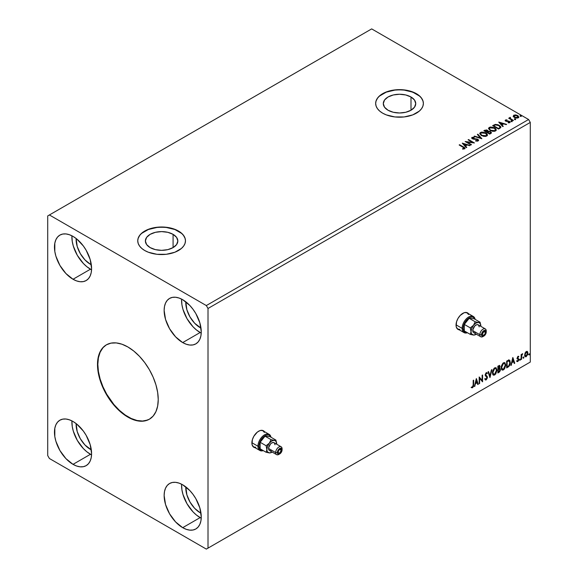 <?xml version="1.0" encoding="UTF-8"?>
<svg xmlns="http://www.w3.org/2000/svg" width="578" height="578" viewBox="0 0 578 578"><rect width="100%" height="100%" fill="white"/><g stroke="black" fill="none" stroke-linecap="round" stroke-linejoin="round"><path stroke-width="0.87" d="M263.9 431.253L264.002 431.376A9.544 5.513 120 0 0 263.228 430.661M258.626 431.224A9.544 5.513 -60 0 1 263.402 430.755A9.544 5.513 -60 0 1 264.341 431.571L262.376 430.372L259.948 430.617L257.311 432.134L253.858 436.267L252.391 439.634L252.008 444.359L253.019 446.592L255.035 447.69A9.544 5.513 -60 0 1 253.858 447.285A9.544 5.513 -60 0 1 252.391 439.634A9.544 5.513 -60 0 1 258.626 431.224M468.064 313.384L468.166 313.507A9.544 5.513 120 0 0 467.392 312.792M462.79 313.355A9.544 5.513 -60 0 1 467.566 312.879A9.544 5.513 -60 0 1 468.505 313.702L466.54 312.503L464.105 312.741L460.211 315.436L458.022 318.391L456.555 321.765L456.172 326.491L457.176 328.716L459.199 329.821A9.544 5.513 -60 0 1 458.022 329.417A9.544 5.513 -60 0 1 456.555 321.765A9.544 5.513 -60 0 1 462.79 313.355M106.554 344.741A42.953 24.796 -120 0 0 100.189 379.211A42.953 24.796 -120 0 0 128.2 416.904L127.861 417.099A42.953 24.796 60 0 1 99.806 379.255A42.953 24.796 60 0 1 106.388 344.835A42.953 24.796 60 0 1 127.861 346.959L133.785 351.056L139.486 356.344L144.738 362.616L149.341 369.631L153.119 377.131L155.923 384.811L157.649 392.39L158.235 399.564L157.649 406.074L155.923 411.652L153.119 416.095L149.341 419.231L144.738 420.936L139.486 421.145L133.785 419.845L127.861 417.099L121.936 413.01L116.243 407.721L110.99 401.45L106.388 394.427L102.609 386.935L99.806 379.255L98.072 371.676L97.494 364.494L98.072 357.992L99.806 352.414L102.609 347.97L106.388 344.835L110.99 343.13L116.243 342.92L121.936 344.213L127.861 346.959A42.953 24.796 60 0 1 155.923 384.811A42.953 24.796 60 0 1 149.341 419.231A42.953 24.796 60 0 1 127.861 417.099L128.2 416.904A42.953 24.796 -120 0 0 149.507 419.129M173.082 234.35L173.082 247.594L167.822 249.631L161.609 250.339L155.403 249.631L150.136 247.594A16.227 9.371 180 0 1 145.381 240.975A16.227 9.371 180 0 1 155.403 232.32A16.227 9.371 180 0 1 173.082 234.35L176.601 237.385L177.836 240.975L176.601 244.559L173.082 247.594L173.082 234.35A16.227 9.371 180 0 1 177.836 240.975A16.227 9.371 180 0 1 167.822 249.631A16.227 9.371 180 0 1 150.136 247.594L146.617 244.559L145.381 240.975L146.617 237.385L150.136 234.35L155.403 232.32L161.609 231.605L167.822 232.32L173.082 234.35M410.994 96.996L410.994 110.239L405.727 112.269L399.521 112.985L393.307 112.269L388.048 110.239A16.227 9.371 180 0 1 383.293 103.621A16.227 9.371 180 0 1 393.307 94.965A16.227 9.371 180 0 1 410.994 96.996L414.505 100.03L415.741 103.621L414.505 107.205L410.994 110.239L410.994 96.996A16.227 9.371 180 0 1 415.741 103.621A16.227 9.371 180 0 1 405.727 112.269A16.227 9.371 180 0 1 388.048 110.239L384.529 107.205L383.293 103.621L384.529 100.03L388.048 96.996L393.307 94.965L399.521 94.25L405.727 94.965L410.994 96.996M423.378 103.52A23.864 13.778 0 0 0 416.391 93.874L416.391 93.679A23.864 13.778 180 0 1 423.378 103.426A23.864 13.778 180 0 1 408.646 116.149A23.864 13.778 180 0 1 382.643 113.165L386.263 114.878L394.861 116.937L404.174 116.937L412.771 114.878L419.361 111.077L421.564 108.693L422.923 106.114L423.378 103.426L422.923 100.738L421.564 98.152L419.361 95.767L416.391 93.679L408.646 90.695L404.174 89.908L394.861 89.908L386.263 91.967L379.674 95.767L377.47 98.152L376.112 100.738L375.657 103.426L376.112 106.114L377.47 108.693L379.674 111.077L382.643 113.165A23.864 13.778 180 0 1 375.657 103.426A23.864 13.778 180 0 1 390.388 90.695A23.864 13.778 180 0 1 416.391 93.679L416.391 93.874A23.864 13.778 0 0 0 390.461 90.869A23.864 13.778 0 0 0 375.657 103.52M185.473 240.874A23.864 13.778 0 0 0 178.479 231.229L178.479 231.034A23.864 13.778 180 0 1 185.473 240.78A23.864 13.778 180 0 1 170.741 253.504A23.864 13.778 180 0 1 144.738 250.52L148.351 252.232L156.956 254.291L166.262 254.291L174.867 252.232L181.449 248.432L183.652 246.047L185.011 243.468L185.473 240.78L185.011 238.093L183.652 235.506L181.449 233.122L174.867 229.321L170.741 228.05L166.262 227.262L156.956 227.262L148.351 229.321L141.769 233.122L139.565 235.506L138.207 238.093L137.745 240.78L138.207 243.468L139.565 246.047L141.769 248.432L144.738 250.52A23.864 13.778 180 0 1 137.745 240.78A23.864 13.778 180 0 1 152.476 228.05A23.864 13.778 180 0 1 178.479 231.034L178.479 231.229A23.864 13.778 0 0 0 152.556 228.223A23.864 13.778 0 0 0 137.745 240.874M200.133 512.737A20.281 11.712 60 0 1 185.813 486.907L186.882 494.862L189.989 502.029L194.641 508.308L200.133 512.737L200.862 512.31L200.133 512.737L201 513.206A20.281 11.712 60 0 1 200.133 512.737M90.457 449.417A20.281 11.712 60 0 1 76.137 423.587L77.206 431.542L80.313 438.709L84.966 444.988L91.324 449.886A20.281 11.712 60 0 1 90.457 449.417L91.187 448.99L90.457 449.417M90.457 264.327A20.281 11.712 60 0 1 76.137 238.497L77.206 246.452L80.313 253.619L84.966 259.898L90.457 264.327L91.187 263.9L90.457 264.327L91.324 264.796A20.281 11.712 60 0 1 90.457 264.327M200.133 327.647A20.281 11.712 60 0 1 185.813 301.817L186.882 309.772L189.989 316.939L194.641 323.218L201 328.116A20.281 11.712 60 0 1 200.133 327.647L200.862 327.22L200.133 327.647M181.6 299.115A26.248 15.158 -120 0 0 200.133 332.516L182.699 342.581A26.248 15.158 60 0 1 165.554 319.446A26.248 15.158 60 0 1 169.578 298.414A26.248 15.158 60 0 1 182.699 299.715L189.801 305.444L193.009 309.281L195.826 313.565L199.851 322.842L201.26 331.859L200.906 335.84L199.851 339.25L198.131 341.959L195.826 343.874L193.009 344.921L189.801 345.044L186.318 344.257L182.699 342.581L175.596 336.844L169.578 328.723L165.554 319.446L164.138 310.429L164.499 306.456L165.554 303.045L167.266 300.329L169.578 298.414L172.388 297.374L175.596 297.244L179.079 298.038L182.699 299.715A26.248 15.158 60 0 1 199.851 322.842A26.248 15.158 60 0 1 195.826 343.874A26.248 15.158 60 0 1 182.699 342.581L200.133 332.516A26.248 15.158 -120 0 0 201.231 333.109L196.513 330.009L193.03 326.78L187.005 318.659L182.98 309.382L181.926 304.751L181.6 299.115M71.925 235.795A26.248 15.158 -120 0 0 90.457 269.196L73.023 279.261A26.248 15.158 60 0 1 55.878 256.126A26.248 15.158 60 0 1 59.902 235.094A26.248 15.158 60 0 1 73.023 236.395L76.65 238.895L83.34 245.961L86.151 250.245L90.175 259.522L91.584 268.539L91.23 272.52L90.175 275.93L88.456 278.639L86.151 280.554L83.34 281.602L80.132 281.724L76.65 280.937L73.023 279.261L65.921 273.524L59.902 265.403L55.878 256.126L54.823 251.495L54.823 243.136L55.878 239.726L57.59 237.009L59.902 235.094L62.713 234.054L65.921 233.924L69.403 234.719L73.023 236.395A26.248 15.158 60 0 1 90.175 259.522A26.248 15.158 60 0 1 86.151 280.554A26.248 15.158 60 0 1 73.023 279.261L90.457 269.196A26.248 15.158 -120 0 0 91.555 269.789L86.837 266.689L83.355 263.46L77.329 255.339L73.312 246.062L72.25 241.431L71.925 235.795M71.925 420.892A26.248 15.158 -120 0 0 90.457 454.286L73.023 464.351A26.248 15.158 60 0 1 55.878 441.216A26.248 15.158 60 0 1 59.902 420.184A26.248 15.158 60 0 1 73.023 421.485L76.65 423.985L83.34 431.051L86.151 435.342L90.175 444.612L91.584 453.636L91.23 457.61L90.175 461.02L88.456 463.737L86.151 465.651L83.34 466.692L80.132 466.822L76.65 466.027L73.023 464.351L65.921 458.614L59.902 450.493L55.878 441.216L54.823 436.585L54.823 428.226L55.878 424.816L57.59 422.099L59.902 420.184L62.713 419.144L65.921 419.014L69.403 419.809L73.023 421.485A26.248 15.158 60 0 1 90.175 444.619A26.248 15.158 60 0 1 86.151 465.651A26.248 15.158 60 0 1 73.023 464.351L90.457 454.286A26.248 15.158 -120 0 0 91.555 454.879L86.837 451.786L83.355 448.557L77.329 440.429L73.312 431.159L72.25 426.528L71.925 420.892M181.6 484.212A26.248 15.158 -120 0 0 200.133 517.606L182.699 527.671A26.248 15.158 60 0 1 165.554 504.536A26.248 15.158 60 0 1 169.578 483.504A26.248 15.158 60 0 1 182.699 484.805L189.801 490.534L193.009 494.371L195.826 498.662L199.851 507.932L201.26 516.956L200.906 520.93L199.851 524.34L198.131 527.057L195.826 528.971L193.009 530.012L189.801 530.134L186.318 529.347L182.699 527.671L175.596 521.934L169.578 513.813L165.554 504.536L164.138 495.519L164.499 491.546L165.554 488.135L167.266 485.419L169.578 483.504L172.388 482.464L175.596 482.334L179.079 483.129L182.699 484.805A26.248 15.158 60 0 1 199.851 507.932A26.248 15.158 60 0 1 195.826 528.971A26.248 15.158 60 0 1 182.699 527.671L200.133 517.606A26.248 15.158 -120 0 0 201.231 518.199L196.513 515.106L193.03 511.877L187.005 503.749L182.98 494.479L181.926 489.848L181.6 484.212M47.714 215.934L47.714 455.58L49.405 458.506L206.324 549.1L530.286 362.066L208.008 548.125L208.008 308.479L530.286 122.42L530.286 362.066L530.286 122.42L528.595 119.494L206.324 305.56L49.405 214.965L371.676 28.9L528.595 119.494L371.676 28.9L47.714 215.934L47.714 455.58L49.405 458.506L206.324 549.1L208.008 548.125L208.008 308.479L206.324 305.56L49.405 214.965L47.714 215.934M476.301 378.619L474.408 386.53L475.506 383.705L477.168 382.752L477.775 384.587L478.266 384.298L476.373 378.576L474.408 386.53L475.506 383.705L477.168 382.752L477.775 384.587L478.266 384.298L476.301 378.619M485.166 379.811L486.38 379.233L487.095 377.145L485.845 379.71L486.185 379.905L487.427 377.34L485.296 374.66L485.888 375.353L485.274 374.436L485.874 373.229L485.274 374.436L485.614 374.631L486.206 373.424L485.874 373.229L487.001 373.836L487.355 373.215L486.705 372.608L487.355 373.215L486.214 372.716L485.159 374.92L486.979 377.593L486.149 379.226L485.224 378.626L484.855 379.182L485.419 379.963L486.185 379.905L487.355 378.026L487.283 376.56L485.614 374.631L486.076 373.518L487.001 373.836L487.355 373.215L486.914 372.694L486.076 372.81L485.217 375.425L486.972 377.716L486.149 379.226L485.224 378.626L485.13 379.688L486.185 379.905L485.26 379.833M492.427 372.745L492.731 374.363L493.706 375.223L495.707 374.053L496.964 370.404L496.097 367.752L494.147 368.237L492.557 371.459L492.427 372.745L493.359 375.093L494.703 374.985L496.972 370.093L496.04 367.716L494.667 367.839L492.427 372.745M501.213 367.673L501.509 369.291L502.484 370.151L504.493 368.981L505.743 365.332L504.876 362.681L502.932 363.165L501.336 366.387L501.213 367.673L502.145 370.021L503.489 369.913L505.75 365.021L504.818 362.644L503.452 362.767L501.213 367.673M512.794 357.551L510.901 365.462L512 362.637L513.661 361.684L514.268 363.519L514.76 363.23L512.867 357.507L510.901 365.462L512 362.637L513.661 361.684L514.268 363.519L514.76 363.23L512.794 357.551M519.687 359.906L520.229 360.108L520.345 359.148L519.701 359.697L520.063 360.26L520.438 359.473L520.063 359.119L519.687 359.906L520.063 360.26M523.169 357.898L523.711 358.1L523.827 357.139L523.184 357.688L523.545 358.244L523.921 357.464L523.545 357.11L523.169 357.898L523.545 358.244M528.841 354.617L529.311 354.906L529.506 353.859L528.863 354.408L529.224 354.971L529.6 354.184L529.224 353.83L528.841 354.617L529.224 354.971M527.078 351.352L527.497 351.626L526.269 351.518L525.048 353.05L524.701 355.896L525.012 356.525L526.081 356.771L527.714 354.574L527.598 351.764L526.977 351.337L525.908 351.785L524.607 355.073L525.279 356.771L526.269 356.677L527.938 353.144L527.259 351.431M521.125 359.559L521.573 359.299L521.717 355.492L522.635 353.722L521.573 355.044L521.573 354.314L521.125 354.574L521.125 359.559L521.573 359.299L521.645 355.867L522.714 353.743L521.573 355.044L521.573 354.314L521.125 354.574L521.125 359.559M517.975 356.308L517.115 358.302L518.387 359.95L517.845 360.925L517.216 360.766L517.353 361.626L518.726 360.325L518.704 358.837L517.563 357.825L518.849 356.51L517.975 356.308L517.108 358.114L518.394 359.805L517.845 360.925L517.216 360.766L517.158 361.561L516.819 361.366L517.895 361.51L518.849 359.516L517.563 357.825L518.849 356.51L517.975 356.308L518.849 356.51M508.033 367.117L509.399 365.852L510.186 363.743L510.013 360.795L509.139 360.015L506.66 361.091L506.66 367.904L508.033 367.117C509.608 365.961 510.36 364.415 510.295 362.485L508.958 360.007L506.66 361.091L506.66 367.904L508.033 367.117M497.882 372.976L499.652 371.806L500.375 370.296L500.317 368.8L499.522 368.352L500.071 366.582L499.536 365.433L497.882 366.156L497.882 372.976L499.06 372.297L500.454 369.559L499.522 368.352L500.071 366.582L499.667 365.484L497.882 366.156L497.882 372.976M489.927 377.571L491.9 369.609L491.401 369.898L489.963 375.902L488.533 371.553L488.034 371.842L490.007 377.528L491.9 369.609L491.401 369.898L489.963 375.902L488.533 371.553L488.034 371.842L489.927 377.571M479.632 383.51L479.632 378.438L482.587 381.805L482.587 374.992L482.131 375.252L482.131 380.338L479.176 376.957L479.176 383.778L479.632 383.51L479.176 383.387L479.632 383.51L479.632 378.438L482.587 381.805L482.587 374.992L482.131 375.252L482.131 380.338L479.176 376.957L479.176 383.778L479.632 383.51M471.453 387.621L472.573 387.766L472.233 387.571L473.122 386.393L473.31 384.558L472.233 387.571L472.573 387.766L473.649 384.753L473.649 380.151L473.194 380.411L473.144 386.025L472.681 386.985L471.684 386.964L471.453 387.621L472.573 387.766L473.534 386.328L473.649 380.151L473.194 380.411L473.194 384.948L472.566 387.065L471.684 386.964L471.684 387.78M514.615 119.292L515.605 119.097L514.709 118.721L514.615 119.292L515.489 119.357L515.374 118.858L514.499 118.793L514.615 119.292L514.499 118.793M511.133 121.301L512.122 121.105L511.227 120.73L511.133 121.301L512.007 121.373L511.891 120.867L511.017 120.802L511.133 121.301L511.017 120.802M498.756 122.11L502.766 126.618L503.265 126.329L501.979 124.884L503.633 123.93L506.631 124.386L498.828 122.066L502.766 126.618L503.265 126.329L501.979 124.884L503.633 123.93L506.631 124.386L498.756 122.11M490.151 130.52L494.204 131.387L495.751 130.816L496.256 129.797L495.592 128.562L494.096 127.586L490.57 127.001L489.132 127.5L488.533 128.424L490.151 130.52L495.505 130.982L496.256 129.891L494.667 127.883L489.263 127.42L488.533 128.518L490.151 130.52M462.263 143.185L466.273 147.686L466.771 147.397L465.485 145.952L467.14 144.999L470.138 145.454L462.335 143.134L466.273 147.686L466.771 147.397L465.485 145.952L467.14 144.999L470.138 145.454L462.263 143.185M472.024 137.369L471.699 138.099L472.024 137.369L472.349 138.778L477.385 139.587L477.565 141.032L475.889 141.054L477.565 141.032L477.565 140.642L475.651 140.606L475.586 140.996L478.584 140.577L478.331 139.695L477.226 139.06L472.652 138.417L472.558 137.766L474.17 137.701L474.162 137.289L472.024 137.369L471.93 138.467L473.476 139.161L477.226 139.508L477.703 140.548L475.651 140.606L475.586 140.996L477.775 141.14L478.627 140.36L477.847 139.327L472.775 138.496L472.623 137.723L474.17 137.701L474.162 137.289L472.024 137.369L471.655 137.925M481.366 135.592L485.426 136.459L486.972 135.888L487.471 134.862L486.813 133.634L485.318 132.658L481.785 132.073L480.239 132.651L479.747 133.496L481.366 135.592L486.727 136.054L487.478 134.963L485.881 132.954L480.477 132.492L479.747 133.583L481.366 135.592M520.294 116.012L521.284 115.817L520.388 115.441L520.294 116.012L521.168 116.077L521.053 115.578L520.178 115.513L520.294 116.012L520.178 115.513M488.2 131.444L487.5 130.303L487.5 130.693L485.896 130.26L484.675 130.628L487.5 130.693L487.5 130.303L484.675 130.245L483.837 130.722L489.747 134.132L491.387 133.034L490.643 131.683L488.2 131.343L487.825 130.52L486.43 129.92L483.837 130.722L489.747 134.132L491.473 132.723L490.643 131.683L488.222 131.192L488.222 131.582M481.792 138.72L477.861 134.175L477.363 134.464L480.405 137.875L474.495 136.119L473.996 136.408L481.871 138.677L477.861 134.175L477.363 134.464L480.405 137.875L474.495 136.119L473.996 136.408L481.792 138.72M464.589 148.835C465.182 148.134 464.856 147.527 463.599 147.014L459.611 144.71L459.156 144.977L464.098 147.961L463.975 148.488L462.566 148.691L462.79 149.081L464.589 148.835L464.791 147.838L459.611 144.71L459.156 144.977L463.086 147.246L463.975 148.488L462.566 148.691L462.79 149.081L464.589 148.835L464.994 148.286L464.994 148.676M471.496 144.666L467.103 142.13L474.451 142.961L468.548 139.551L468.093 139.818L472.493 142.361L465.138 141.523L471.041 144.934L471.496 144.666L467.103 142.13L474.451 142.961L468.548 139.551L468.093 139.818L472.493 142.361L465.138 141.523L471.041 144.934L471.496 144.666M499.898 128.273L500.736 127.579L500.678 126.539L498.012 124.718L495.411 124.4L492.622 125.65L498.525 129.06L500.866 127.131L499.284 125.303L495.136 124.451L492.622 125.65L498.525 129.06L499.898 128.273M508.178 122.832L509.254 122.738L509.254 122.348L508.178 122.442L508.315 122.825L509.832 122.623L509.543 121.351L509.543 121.741L508.727 121.048L508.727 121.438L507.549 121.423L508.727 121.438L508.727 121.048L506.379 121.366L506.653 121.04L506.147 121.264L506.01 120.289L507.043 120.21L506.942 119.841L505.447 119.993L505.165 120.592L505.895 121.243L509.319 121.785L509.363 122.269L508.178 122.442L508.315 122.825L509.68 122.702L510.143 121.965L508.958 121.105L506.147 120.874L505.923 120.354L507.043 120.21L506.942 119.841L505.447 119.993L505.447 120.383L506.942 120.231M512.989 120.715L513.445 120.448L510.36 118.504L510.338 117.348L509.644 117.652L509.76 118.324L508.676 118.223L512.989 120.715L513.445 120.448L510.584 118.721L510.338 117.348L509.839 117.457L509.76 118.324L508.676 118.223L512.989 120.715M513.235 116.323L514.326 117.464L516.197 118.078L517.78 117.977L518.741 117.24L518.018 115.773L515.684 114.906L513.748 115.203L513.235 116.323L514.326 117.464L518.213 117.782L518.791 116.973L517.657 115.542L515.684 114.906L513.748 115.203L513.185 116.409M530.286 122.42L208.008 308.479L206.324 305.56L528.595 119.494L530.286 122.42M528.595 363.035L206.324 549.1L528.595 363.035M185.011 238.288L183.652 235.701M181.449 233.317L174.867 229.517L166.262 227.457L161.609 227.197L156.956 227.457L148.351 229.517L141.769 233.317M139.565 235.701L138.207 238.288M422.923 100.933L421.564 98.347M419.361 95.962L412.771 92.162L404.174 90.103L399.521 89.843L394.861 90.103L386.263 92.162L379.674 95.962M377.47 98.347L376.112 100.933M520.294 116.402L520.178 115.903L521.053 115.968L521.053 115.578L521.168 116.467M521.168 116.077L521.053 115.578M521.197 116.077L520.142 115.925M488.2 131.343L488.2 131.733L490.643 132.066L490.643 131.683L491.437 132.918M491.445 132.933L490.122 131.827L488.2 131.733M490.7 132.6L489.595 133.908L487.399 132.254L488.417 131.741L490.187 131.943L490.7 132.6L490.115 133.612L490.65 132.788M487.565 131.567L486.792 132.297L484.899 131.199L485.368 130.541L487.052 130.57L487.565 131.199L487.023 132.16L487.507 131.379M487.023 131.77L486.792 132.297L487.023 131.77L484.899 130.809L486.792 132.297L484.899 130.809L486.878 130.476L487.565 131.177L487.023 131.77M490.115 133.222L489.595 133.908L490.115 133.222L489.595 133.518L487.399 132.254L489.595 133.908L487.399 132.254L489.812 131.77L490.7 132.593L490.115 133.222M487.471 135.252L486.38 133.662L484.017 132.608L481.084 132.615L479.769 133.764L480.477 132.492L480.477 132.875L485.881 133.345L485.881 132.954L487.456 135.151M486.64 134.797L486.105 136.105L483.865 136.401L481.416 135.454L480.52 134.038M486.719 135.245L486.105 136.105L486.105 135.714L486.105 136.105L481.821 135.714L480.542 133.93M481.106 132.824L485.426 133.215L486.719 134.79L486.105 135.714L481.821 135.324L480.52 133.72L481.106 132.824L482.644 132.478L485.831 133.475L486.633 135.187L485.058 136.032L482.269 135.555L480.607 134.139L481.106 132.824M474.444 136.538L474.495 136.119L474.495 136.509L480.405 138.265L480.405 137.875L480.405 138.265L474.444 136.538M477.594 134.717L477.861 134.175L481.481 138.626L477.594 134.717M477.861 140.635L477.869 140.201L477.565 140.642M477.565 141.032L477.385 139.977M472.024 137.759L474.162 137.68L474.162 137.289L474.162 137.701L472.024 137.759M472.775 138.496L472.623 137.723M472.775 138.886L474.964 139.19L474.964 138.799L474.964 139.19L477.847 139.717L477.847 139.327L478.49 140.295L476.51 139.284L473.252 139.081L472.428 138.301M464.987 148.597L463.599 147.404L464.95 148.474M464.17 148.532L462.566 149.073L463.975 148.878L464.112 148.373M462.653 143.619L469.69 145.714L462.653 143.619M465.485 146.342L466.54 147.527L465.485 146.342M463.722 144.37L465.073 145.88L466.345 145.15L465.073 145.88L463.722 143.98L466.345 144.76L465.073 145.497L463.722 144.37M465.846 141.928L472.493 142.752L472.493 142.361L472.493 142.752L465.846 141.928M468.426 140.013L468.548 139.551L473.75 142.947L468.426 140.013M467.103 142.52L471.164 144.861L467.103 142.52M488.547 128.721L489.263 127.42L489.263 127.81L494.667 128.273L494.667 127.883L496.242 130.086M496.256 130.187L494.92 128.432L492.073 127.406L489.544 127.666L488.533 128.815M495.418 129.725L494.884 131.033L492.651 131.329L490.195 130.382L489.306 128.966M495.498 130.173L494.884 131.033L494.884 130.642L494.884 131.033L490.599 130.65L489.32 128.858M489.891 127.76L494.212 128.143L495.505 129.718L494.884 130.642L490.599 130.26L489.306 128.648L490 127.695L491.423 127.413L494.616 128.403L495.411 130.115L493.843 130.96L491.047 130.491L489.385 129.067L489.891 127.76M492.962 125.845L495.136 124.451L495.136 124.841L499.284 125.693L499.284 125.303L500.844 127.333L499.536 125.845L496.849 124.819L495.014 124.862L492.962 125.845M500.057 127.341L498.373 128.843L493.684 126.127L498.373 128.843L493.684 125.744L495.454 124.906L498.828 125.563L500.057 127.362L498.373 128.843L498.865 128.172L498.373 128.453L493.684 125.744L495.454 124.906L497.29 124.949L499.471 126.011L500.028 127.167M500.057 127.362L500.057 126.972L499.927 127.384M499.146 122.55L506.184 124.646L499.146 122.55M501.979 125.274L503.033 126.459L501.979 125.274M500.216 123.302L501.567 124.812L502.831 124.082L501.567 124.812L500.216 122.912L502.831 123.692L501.567 124.422L500.216 123.302M506.147 120.874L506.01 120.289M509.832 122.623L510.172 122.146M505.186 120.636L505.447 119.993L505.714 121.149L509.117 121.626L509.254 122.738L509.117 122.016L509.254 122.738L508.741 122.861M509.117 121.626L509.254 122.348M505.447 119.993L505.143 120.824M506.552 120.21L505.172 120.665M509.435 122.363L509.254 122.738M506.147 121.264L505.923 120.737M511.133 121.691L511.017 121.192L511.891 121.257L511.891 120.867L512.007 121.756M512.007 121.373L511.891 120.867M512.036 121.366L510.981 121.221M509.76 118.714L509.008 118.418L509.124 117.963L509.76 118.714L509.839 117.457L509.76 118.324M509.839 117.457L510.36 117.782L509.601 118.158M510.201 118.28L510.295 117.811M510.295 118.201L510.584 119.104L513.105 120.643L510.143 118.425M514.615 119.682L514.499 119.184L515.374 119.249L515.374 118.858L515.489 119.747M514.463 119.205L515.518 119.357L515.374 118.858M513.235 116.713L513.748 115.203L513.748 115.593L515.684 115.297L515.684 114.906L515.684 115.297L517.657 115.932L517.657 115.542L518.762 117.168M518.741 117.63L518.322 116.424L516.233 115.39L514.16 115.412L513.206 116.214M518.069 117.11L517.686 117.869L516.168 118.064L514.507 117.421L513.914 116.315M513.921 116.286L514.275 115.513L517.209 115.802L517.686 117.869L518.054 117.074L517.686 117.478L514.781 117.204L514.781 117.594L517.686 117.869L517.686 117.478L514.781 117.204L514.275 115.513L516.197 115.405L517.707 116.171L518.054 117.067M518.083 117.269L517.686 117.478M514.275 115.903L514.781 117.594L513.914 116.265L514.275 115.513M466.345 144.76L465.073 145.497L463.722 143.98L466.345 144.76M502.831 123.692L501.567 124.422L500.216 122.912L502.831 123.692M529.6 354.184L529.267 353.989L528.884 354.776L528.509 354.422M528.841 354.798L529.246 353.801M527.497 351.626L527.938 353.144L527.598 352.948L525.937 356.481L526.269 356.677L525.12 356.648M524.853 356.518L526.125 356.351L527.194 354.878L527.591 352.725L527.049 351.33M526.782 352.016L525.929 351.93L527.483 353.411L526.269 356.062L525.084 355.817L525.005 353.172L525.785 352.031L526.688 351.93M526.269 356.062L525.424 356.012L524.723 354.617L525.062 354.813L525.872 352.464L526.811 352.024L527.483 353.411L526.811 355.557L526.269 356.062L525.062 354.813L526.269 352.125L526.955 352.081L526.616 351.886M526.269 352.125L525.929 351.93L524.723 354.617L525.929 355.867M523.921 357.464L523.545 357.11L523.921 357.464L523.589 357.269L523.206 358.049L522.83 357.703M523.206 356.915L523.589 357.269L523.162 358.071M521.24 354.509L521.573 355.044L521.24 354.509M521.891 354.278L522.281 353.83L522.498 354.393L521.92 354.249M521.472 354.986L521.573 359.299L521.125 359.169L521.5 354.906M520.438 359.473L520.106 359.278L519.723 360.065L519.347 359.711M519.68 360.087L520.084 359.09M518.43 356.236L518.271 356.843L518.43 356.236M518.191 356.836L518.582 357.088M518.249 356.893L517.664 356.705L517.332 358.02L518.704 358.837L517.252 357.847L518.004 356.691M518.704 358.837L518.849 359.516L518.517 359.321L517.556 361.315L516.624 361.178M516.956 361.373L517.895 361.51L517.556 361.315L518.502 359.581L518.249 358.497M517.845 360.925L517.216 360.766M516.884 360.571L517.505 360.737M517.252 358.794L518.285 359.393M517.31 358.909L516.92 358.598M517.469 358.967L517.852 359.111M512.715 357.869L514.76 363.23L514.16 363.186L512.715 357.869M513.322 361.488L511.667 362.442L511.393 365.173L511.01 365.007L511.667 362.442L513.322 361.488M512.491 358.974L512.195 361.828L512.491 358.974L513.466 361.091L512.195 361.828L512.491 358.974M509.471 360.13L508.958 360.007M508.626 359.812L509.955 362.29C510.027 364.219 509.269 365.766 507.694 366.922L508.936 365.845L509.782 363.873L509.897 361.387L509.261 360.022M509.008 360.809L509.789 362.009L509.63 364.277L508.821 365.787L507.116 366.943L507.116 361.525L509.008 360.809L506.776 361.329L508.719 360.788L509.839 362.746L508.821 365.787L506.776 366.748L506.776 361.329L506.776 366.748L506.776 361.329L508.922 360.73M504.652 362.565L505.75 365.021L505.418 364.826L503.149 369.718L503.489 369.913L501.979 369.913M501.747 369.79L503.416 369.544L504.876 367.478L505.418 364.826L504.869 362.782M502.333 369.212L501.422 368.128L501.646 365.354L502.925 363.403L504.262 363.215M504.399 363.316L503.135 363.259L504.558 363.389L505.295 365.282L503.474 369.226L502.412 369.306L501.328 367.218L502.246 369.183M501.661 367.413L503.474 363.454L503.135 363.259L501.328 367.218L501.661 367.413L502.672 364.219L503.684 363.352L504.681 363.468L505.273 365.787L504.283 368.468L502.672 369.407L501.661 367.413M499.479 365.419L500.071 366.582L499.739 366.387L499.182 368.157L500.454 369.559L500.115 369.364L498.72 372.102L499.06 372.297L497.882 372.586L499.768 370.888L499.789 368.323M500.021 368.439L499.522 368.352M499.435 367.724L499.406 365.339M499.659 369.624L498.944 368.815L497.998 369.284L499.284 369.01L499.999 369.819L498.85 371.719L497.998 371.82L497.998 369.284L499.558 369.104M498.467 366.127L499.284 366.662L498.467 366.127L497.998 366.401L499.623 366.857L498.33 368.778L497.998 366.401L499.089 366.033M498.807 366.322L499.623 366.857L499.536 367.449L498.33 368.778L497.998 366.401L497.998 368.591L498.33 366.596L499.313 366.185L499.623 366.857M499.284 369.01L499.898 369.299L499.898 370.455L498.33 372.015L497.998 369.284L498.33 372.015L498.33 369.479L499.688 369.06L498.944 368.815M495.866 367.637L496.972 370.093L496.632 369.898L494.371 374.79L494.703 374.985L493.2 374.978M492.962 374.862L494.631 374.616L496.09 372.55L496.632 369.898L496.083 367.854M493.554 374.277L492.644 373.2L492.774 370.7L493.93 368.656L495.483 368.287M495.613 368.388L494.356 368.331L495.78 368.461L496.516 370.354L494.689 374.291L493.626 374.371L492.543 372.29L493.468 374.255M492.882 372.478L494.689 368.526L494.356 368.331L492.543 372.29L492.882 372.478L493.887 369.291L494.905 368.424L495.902 368.54L496.495 370.859L495.498 373.54L493.894 374.472L492.882 372.478M488.302 371.69L489.963 375.902L488.302 371.69M491.452 369.869L489.747 377.008L491.452 369.869M486.149 379.226L485.52 379.103M484.884 378.431L485.816 379.031M487.355 373.215L486.214 372.716M487.016 373.02L486.748 373.496L487.016 373.02M486.206 373.424L487.001 373.836M485.874 373.229L486.264 373.186M485.477 379.096L485.036 378.713M479.176 376.993L482.131 380.338L479.176 376.993M482.247 375.187L482.247 381.588L482.247 375.187M479.292 378.243L479.292 383.315L479.292 378.243M476.221 378.937L478.266 384.298L477.666 384.262L476.221 378.937M476.828 382.557L475.174 383.51L474.899 386.241L474.516 386.075L475.174 383.51L476.828 382.557M475.997 380.042L475.701 382.896L475.997 380.042L476.973 382.159L475.701 382.896L475.997 380.042M471.345 387.585L472.233 387.571L471.121 387.426M513.466 361.091L512.195 361.828L512.831 359.169L513.466 361.091M476.973 382.159L475.701 382.896L476.337 380.237L476.973 382.159M104.726 346.034L102.949 347.775L100.138 352.219L98.412 357.796L97.827 364.299L98.412 371.481L100.138 379.06L102.949 386.74L106.728 394.239L113.88 404.499L119.386 410.308L125.224 415.018L131.177 418.458L137.015 420.488L142.52 421.03L147.469 420.069M457.855 329.308A9.544 5.513 120 0 0 458.86 329.626L458.701 329.597M253.691 447.184A9.544 5.513 120 0 0 254.696 447.495L254.544 447.473M281.24 450.32L279.723 449.446L280.792 449.337A2.146 1.243 -60 0 1 281.24 450.32L279.723 452.95L278.647 453.058L278.199 452.075A2.146 1.243 -60 0 1 279.138 449.915A2.146 1.243 -60 0 1 280.792 449.337L281.24 450.32A2.146 1.243 -60 0 1 280.301 452.48A2.146 1.243 -60 0 1 278.647 453.058A2.146 1.243 -60 0 1 278.199 452.075L278.647 450.58L279.723 449.446L281.24 450.32M257.954 446.23A9.306 5.375 120 0 0 263.272 450.616A9.306 5.375 -60 0 1 259.883 450.486A9.306 5.375 -60 0 1 257.954 446.23L251.885 442.726L257.954 446.23A9.306 5.375 -60 0 1 262.015 436.86A9.306 5.375 -60 0 1 269.189 434.367A9.306 5.375 -60 0 1 270.995 437.243A9.306 5.375 120 0 0 263.9 435.234A9.306 5.375 120 0 0 257.954 446.23L258.966 446.23L257.954 446.23M263.069 450.493A8.591 4.956 -60 0 1 258.966 446.23L259.992 449.532L261.668 450.5L263.069 450.493M279.333 454.113A4.537 2.615 -60 0 1 276.609 454.633A4.537 2.615 -60 0 1 275.67 452.56A4.537 2.615 -60 0 1 277.65 448.001A4.537 2.615 -60 0 1 281.146 446.787A4.537 2.615 -60 0 1 282.086 448.86L282.086 449.836A3.338 1.929 -60 0 1 279.723 453.925A3.338 1.929 -60 0 1 277.361 452.56L275.67 452.56A4.537 2.615 120 0 0 278.878 454.409L281.031 452.704L282.035 450.392L281.392 448.304L279.723 448.47L278.047 450.233L277.361 452.56L278.047 454.091L279.723 453.925M281.146 446.787L274.059 442.69A4.537 2.615 120 0 0 270.562 443.904A4.537 2.615 120 0 0 268.582 448.47L275.67 452.56L268.582 448.47A4.537 2.615 120 0 0 269.521 450.544L268.828 449.742L268.647 447.712L270.562 443.904L271.79 442.914L273.567 442.51L274.456 443.023L274.998 444.764M252.391 445.587A9.306 5.375 120 0 0 253.641 446.888L255.772 447.3M269.341 452.921L271.031 452.704L269.341 452.921A6.922 3.995 -60 0 1 266.899 449.446L266.14 452.271L269.341 452.921L271.79 452.271A6.922 3.995 -60 0 1 269.341 452.921L266.14 452.271L260.151 448.81L266.14 452.271L266.899 449.446A6.922 3.995 -60 0 1 269.341 443.138L266.14 445.746L260.151 442.286L265.042 436.195L269.933 436.636L275.923 440.096L269.933 436.636L265.042 436.195L271.031 439.656L265.042 436.195L260.151 442.286L266.14 445.746L267.065 450.811L267.549 451.888L269.341 452.921M276.681 443.796L275.923 440.096L274.239 440.313L271.031 439.656L269.341 443.138L266.14 445.746L266.899 449.446L267.549 446.238L269.341 443.138A6.922 3.995 -60 0 1 274.239 440.313L271.031 439.656L269.341 443.138L271.79 440.971L274.239 440.313A6.922 3.995 -60 0 1 276.681 443.796L275.923 440.096L274.239 440.313L276.024 441.346L276.681 443.796A6.922 3.995 -60 0 1 276.667 444.2L276.681 443.796M260.151 448.81L260.151 442.286L260.151 448.81M264.37 432.409L262.947 430.769A9.306 5.375 120 0 0 261.198 430.328M270.786 437.127L270.092 435.906L268.416 434.938L266.227 435.162L263.857 436.527L260.743 440.241L259.428 443.275L258.966 446.23A8.591 4.956 -60 0 1 264.038 436.383A8.591 4.956 -60 0 1 270.786 437.127M252.21 445.241L253.641 446.888L259.883 450.486M269.189 434.367L262.947 430.769L260.808 430.35M271.79 450.32L270.005 450.724M282.086 448.86A4.537 2.615 120 0 0 278.878 447.011A4.537 2.615 120 0 0 275.67 452.56L277.361 452.56A3.338 1.929 -60 0 1 279.723 448.47A3.338 1.929 -60 0 1 282.086 449.836L282.086 448.86M485.404 332.451L483.88 331.57L484.956 331.461A2.146 1.243 -60 0 1 485.404 332.451L484.956 333.947L483.88 335.081L482.811 335.182L482.363 334.2A2.146 1.243 -60 0 1 483.302 332.039A2.146 1.243 -60 0 1 484.956 331.461L485.404 332.451A2.146 1.243 -60 0 1 484.465 334.611A2.146 1.243 -60 0 1 482.811 335.182A2.146 1.243 -60 0 1 482.363 334.2L483.88 331.57L485.404 332.451M462.118 328.355A9.306 5.375 120 0 0 467.436 332.74A9.306 5.375 -60 0 1 464.047 332.617A9.306 5.375 -60 0 1 462.118 328.355L456.042 324.85L462.118 328.355A9.306 5.375 -60 0 1 466.179 318.991A9.306 5.375 -60 0 1 473.353 316.498A9.306 5.375 -60 0 1 475.152 319.374A9.306 5.375 120 0 0 468.064 317.358A9.306 5.375 120 0 0 462.118 328.355L463.13 328.355L462.118 328.355M467.226 332.625A8.591 4.956 -60 0 1 463.13 328.355L464.156 331.664L465.832 332.632L467.226 332.625M483.49 336.237A4.537 2.615 -60 0 1 480.773 336.764A4.537 2.615 -60 0 1 479.834 334.691A4.537 2.615 -60 0 1 481.814 330.125A4.537 2.615 -60 0 1 485.303 328.911A4.537 2.615 -60 0 1 486.243 330.984L486.243 331.96A3.338 1.929 -60 0 1 483.88 336.049A3.338 1.929 -60 0 1 481.517 334.691L479.834 334.691A4.537 2.615 120 0 0 483.042 336.541L485.195 334.835L486.199 332.516L485.556 330.428L483.88 330.594L482.211 332.357L481.517 334.691L482.211 336.215L483.88 336.049M485.303 328.911L478.216 324.822A4.537 2.615 120 0 0 474.726 326.035A4.537 2.615 120 0 0 472.746 330.594L479.834 334.691L472.746 330.594A4.537 2.615 120 0 0 473.685 332.675L472.992 331.873L472.811 329.836L474.726 326.035L476.575 324.757L477.731 324.641L478.916 325.616L479.155 326.895M456.548 327.719A9.306 5.375 120 0 0 457.798 329.012L459.936 329.424M473.505 335.052L475.195 334.835L473.505 335.052A6.922 3.995 -60 0 1 471.056 331.57L470.304 334.395L473.505 335.052L475.954 334.395A6.922 3.995 -60 0 1 473.505 335.052L470.304 334.395L464.307 330.934L470.304 334.395L471.056 331.57A6.922 3.995 -60 0 1 473.505 325.262L470.304 327.871L464.307 324.41L469.206 318.326L474.097 318.76L480.087 322.221L474.097 318.76L469.206 318.326L475.195 321.787L469.206 318.326L464.307 324.41L470.304 327.871L471.229 332.935L471.713 334.019L473.505 335.052M480.845 325.92L480.087 322.221L478.396 322.437L475.195 321.787L473.505 325.262L470.304 327.871L471.056 331.57L471.713 328.369L473.505 325.262A6.922 3.995 -60 0 1 478.396 322.437L475.195 321.787L473.505 325.262L475.954 323.095L478.396 322.437A6.922 3.995 -60 0 1 480.845 325.92L480.087 322.221L478.396 322.437L480.188 323.478L480.845 325.92A6.922 3.995 -60 0 1 480.831 326.332L480.845 325.941M464.307 330.934L464.307 324.41L464.307 330.934M468.534 314.533L467.103 312.893A9.306 5.375 120 0 0 465.362 312.46M474.95 319.251L474.256 318.037L472.58 317.069L470.391 317.286L468.021 318.651L464.907 322.372L463.592 325.407L463.13 328.355A8.591 4.956 -60 0 1 468.202 318.507A8.591 4.956 -60 0 1 474.95 319.251M456.374 327.372L457.798 329.012L464.047 332.617M473.353 316.498L467.103 312.893L464.972 312.481M475.954 332.451L474.17 332.856M486.243 330.984A4.537 2.615 120 0 0 483.042 329.135A4.537 2.615 120 0 0 479.834 334.691L481.517 334.691A3.338 1.929 -60 0 1 483.88 330.594A3.338 1.929 -60 0 1 486.243 331.96L486.243 330.984M521.291 115.889L521.291 116.279M487.565 131.199L487.565 131.589M487.478 134.963L487.478 135.353M486.719 134.79L486.719 135.18M480.52 133.72L480.52 134.103M472.399 138.026L472.399 138.417M496.256 129.891L496.256 130.281M495.505 129.718L495.505 130.108M489.306 128.648L489.306 129.038M505.866 120.499L505.866 120.889M509.449 122.066L509.449 122.457M512.13 121.178L512.13 121.568M515.619 119.169L515.619 119.559M518.791 116.973L518.791 117.363M269.521 450.544L276.609 454.633M271.79 452.271L271.031 452.704M473.685 332.675L480.773 336.764M475.954 334.395L475.195 334.835"/></g></svg>
